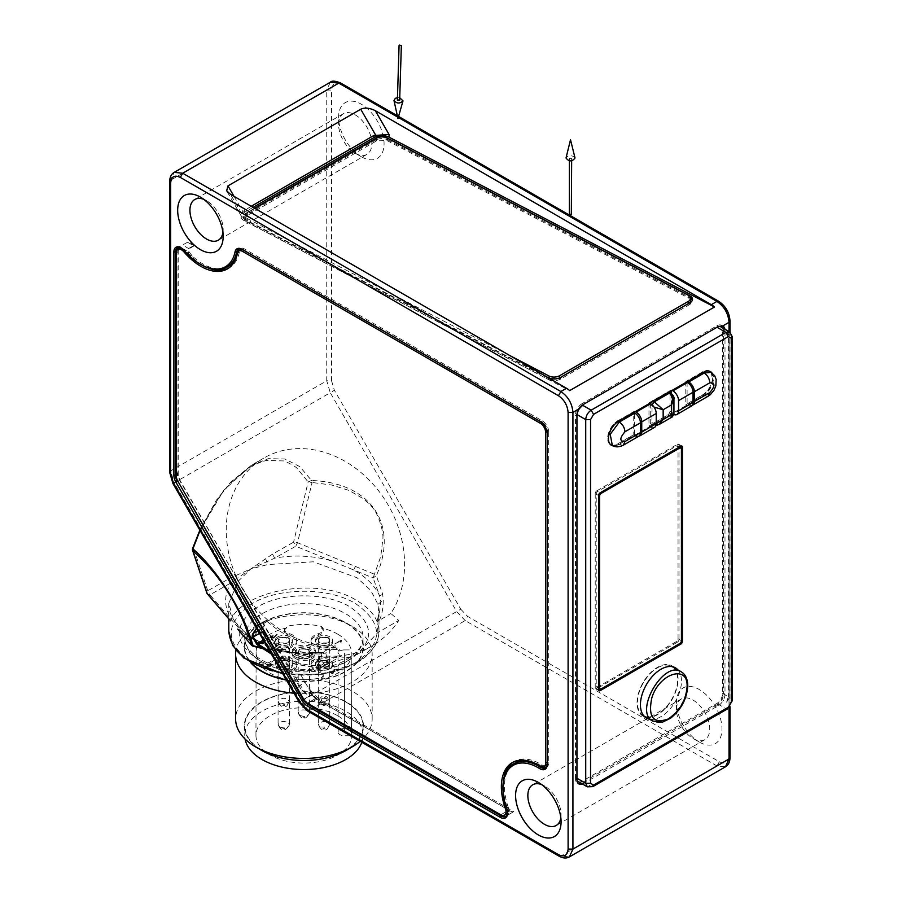 <?xml version="1.0" encoding="UTF-8"?>
<svg xmlns="http://www.w3.org/2000/svg" width="902" height="902" viewBox="0 0 902 902"><rect width="100%" height="100%" fill="white"/><g stroke="black" fill="none" stroke-linecap="round" stroke-linejoin="round"><path stroke-width="0.68" stroke-dasharray="4.51 3.38" d="M571.654 214.09L569.376 214.09M571.327 158.82L569.376 158.357L571.327 158.82M575.025 157.985L573.74 156.497C570.12 155.178 567.538 155.674 566.016 157.985M184.391 250.576L184.831 250.733A51.2 29.563 -120 0 0 201.225 264.726M193.682 245.626A9.099 5.254 -120 0 0 187.582 242.266L193.964 245.953A51.2 29.563 -120 0 1 193.682 245.626L184.831 250.733A9.099 5.254 -120 0 0 181.911 248.242A9.099 5.254 -120 0 0 181.528 248.027M507.544 812.713A9.099 5.254 -120 0 0 507.555 812.274A9.099 5.254 -120 0 0 506.856 808.508L506.777 808.959M502.933 787.311A51.2 29.563 -120 0 0 506.856 808.508L508.367 807.628A51.2 29.563 60 0 1 515.053 762.991M547.187 433.806L547.187 764.58M545.992 767.275A9.099 5.254 -120 0 0 546.815 766.948A9.099 5.254 -120 0 0 548.698 762.776L548.698 432.013L547.187 432.881A9.099 5.254 -120 0 0 540.749 421.73L539.948 421.268M560.841 817.843A23.497 13.564 -120 0 0 561.078 814.731A23.497 13.564 -120 0 0 544.47 785.946A23.497 13.564 -120 0 0 541.64 784.593M222.918 232.558A23.497 13.564 -120 0 0 223.166 229.435A23.497 13.564 -120 0 0 206.547 200.661A23.497 13.564 -120 0 0 203.728 199.308M548.698 432.013A9.099 5.254 -120 0 0 542.26 420.862L244.453 248.918A9.099 5.254 -120 0 0 239.898 248.467A9.099 5.254 -120 0 0 239.199 249.008M193.964 245.953L189.048 248.794L188.89 251.579L192.318 256.067A51.2 29.563 60 0 0 228.341 266.394M238.004 251.861A51.2 29.563 60 0 1 236.809 255.852M187.582 242.266L177.367 247.791M179.329 247.374L179.724 246.438L177.581 248.309M177.029 250.237A9.099 5.254 -120 0 0 176.984 251.083L176.984 471.701L177.762 476.459L180.186 481.33C255.694 610.992 294.3 676.534 296.014 677.966L300.941 675.124L312.115 694.472A9.099 5.254 -120 0 0 316.67 699.275L509.968 810.875A9.099 5.254 -120 0 0 513.768 811.642L323.739 701.925A37.332 21.558 60 0 1 305.158 682.363L300.941 675.124M508.841 814.483L506.642 813.897L505.616 812.623L508.841 814.483L513.768 811.642M507.071 813.435L508.559 813.999L508.322 814.822L508.559 813.999A9.099 5.254 -120 0 0 508.367 807.628M528.414 760.927A51.2 29.563 60 0 1 542.023 766.35A9.099 5.254 -120 0 0 543.027 766.88M693.119 738.501A23.497 13.564 -120 0 0 704.868 739.663A23.497 13.564 -120 0 0 708.465 720.833A23.497 13.564 -120 0 0 693.119 700.132A23.497 13.564 -120 0 0 681.371 698.96A23.497 13.564 -120 0 0 676.5 709.716A23.497 13.564 -120 0 0 693.119 738.501L699.253 742.03A32.168 18.57 -120 0 0 721.995 728.906A32.168 18.57 -120 0 0 699.253 689.511A32.168 18.57 -120 0 0 676.5 702.635A32.168 18.57 -120 0 0 699.253 742.03M355.196 153.205A23.497 13.564 -120 0 0 366.945 154.366A23.497 13.564 -120 0 0 370.553 135.548A23.497 13.564 -120 0 0 355.196 114.836A23.497 13.564 -120 0 0 343.448 113.675A23.497 13.564 -120 0 0 338.588 124.431A23.497 13.564 -120 0 0 355.196 153.205L361.33 156.745A32.168 18.57 -120 0 0 384.072 143.621A32.168 18.57 -120 0 0 361.33 104.215A32.168 18.57 -120 0 0 338.588 117.35A32.168 18.57 -120 0 0 361.33 156.745M582.455 784.018A9.392 5.423 120 0 0 583.594 783.477L718.353 705.668A9.392 5.423 120 0 0 724.994 694.168L724.994 330.459A9.392 5.423 120 0 0 724.892 329.196M267.06 621.365A104.677 85.476 60 0 0 335.443 647.298L335.116 645.663A102.975 84.078 -120 0 1 233.956 571.022A102.975 84.078 -120 0 1 263.925 458.013A102.975 84.078 -120 0 1 376.788 488.557A102.975 84.078 -120 0 1 390.848 613.484L398.763 620.452A113.787 92.906 -120 0 1 372.312 645.731A113.787 92.906 -120 0 1 337.19 656.002A3.416 2.785 -120 0 1 336.006 659.114L330.572 662.248A3.416 2.785 -120 0 1 329.253 662.564A120.609 98.476 -120 0 1 267.86 639.281A3.416 2.785 -120 0 1 266.789 638.064L262.944 631.4A3.416 2.785 -120 0 1 262.854 627.803L267.06 621.365L256.45 628.175M256.518 628.288L257.386 626.946L258.209 630.092L253.981 636.575L257.825 643.239C276.677 657.175 296.555 664.718 317.481 665.868L319.579 668.145L320.898 667.83L336.006 659.114L326.332 664.695L327.516 661.583L325.769 652.879L335.443 647.298M181.088 247.825L186.308 250.485L189.082 254.387A52.914 30.544 -120 0 0 208.757 268.165M323.739 701.925L322.566 702.602A37.332 21.558 60 0 1 310.254 691.969L306.5 694.145L301.065 689.286L298.979 685.926L180.4 481.206L178.258 475.918A7.396 4.273 60 0 1 178.201 474.993L178.201 251.782A7.396 4.273 60 0 1 179.272 248.738L179.645 248.445M228.24 268.379A52.914 30.544 -120 0 0 229.187 267.871A52.914 30.544 -120 0 0 239.334 252.143A7.396 4.273 60 0 1 240.755 249.944M242.672 249.651A7.396 4.273 60 0 1 244.453 250.316L542.26 422.249A7.396 4.273 60 0 1 547.491 431.314L547.491 762.077A7.396 4.273 60 0 1 547.176 763.949M545.958 765.471A7.396 4.273 60 0 1 542.068 764.986A52.914 30.544 -120 0 0 514.196 761.513A52.914 30.544 -120 0 0 513.272 762.089M503.722 779.069A52.914 30.544 -120 0 0 507.296 807.64A7.396 4.273 60 0 1 507.544 812.601M251.241 206.276L242.807 211.564L241.093 215.285L241.386 216.322L244.205 218.059L230.472 194.291M253.101 207.347L244.318 212.421A10.813 5.931 -2.3 0 0 241.15 216.841A10.813 5.931 -2.3 0 0 244.307 220.81L569.681 390.611M583.481 404.367L582.14 403.589L716.91 325.791A9.392 5.423 -60 0 1 721.6 325.318A9.392 5.423 -60 0 1 722.265 325.836M723.449 328.362A9.392 5.423 -60 0 1 723.539 329.613L723.539 693.334L724.994 694.168M718.353 705.668L716.91 704.834A9.392 5.423 120 0 0 723.539 693.334M716.91 704.834L582.14 782.632L583.594 783.477M576.953 779.644L575.51 778.809A9.392 5.423 120 0 0 577.449 783.105A9.392 5.423 120 0 0 578.227 783.421M581.001 783.184A9.392 5.423 120 0 0 582.14 782.632M575.51 778.809L575.51 415.089L576.953 415.923M582.14 403.589A9.392 5.423 120 0 0 575.51 415.089M335.116 645.663L322.6 652.225C315.148 653.319 306.815 653.454 297.581 652.653L297.581 652.653C259.122 649.09 227.597 625.063 228.804 603.348L228.804 603.348M261.625 647.963L287.772 652.428L297.739 653.206L323.942 652.112L321.18 653.826L297.502 654.085L297.502 653.025L323.085 652.247M337.19 656.002L316.365 668.021L321.18 653.826M258.209 630.092A104.677 85.476 60 0 0 321.168 653.973L325.769 652.879M327.516 661.583L322.927 662.722L317.481 665.868L320.898 667.83L330.572 662.248M316.365 668.021L357 654.57L377.949 632.471L398.763 620.452M377.949 632.471L376.968 621.76L390.848 613.484M376.968 621.76L378.919 613.845L376.968 621.76M379.483 620.046C381.986 614.713 383.226 608.117 383.215 600.27L382.719 594.317L376.303 575.668C399.236 524.49 370.902 482.728 311.528 480.473L299.791 466.616L285.055 459.028L268.469 458.644L251.5 465.184L223.583 490.474L200.052 530.489M310.254 691.969L311.799 694.653A7.396 4.273 -120 0 0 315.497 698.554L508.807 810.154A7.396 4.273 -120 0 0 509.371 810.447L505.616 812.623M322.566 702.602L509.371 810.447M254.635 208.238L245.93 213.255A8.535 4.69 -2.3 0 0 243.427 216.751A8.535 4.69 -2.3 0 0 245.919 219.885L546.668 376.844M384.32 137.115A8.535 4.69 -2.3 0 0 381.23 136.935M578.306 781.628A7.678 4.431 120 0 0 582.14 781.245L716.91 703.436A7.678 4.431 120 0 0 721.002 698.915A7.678 4.431 120 0 0 722.637 693.48L722.637 330.696A7.678 4.431 120 0 0 721.645 327.651A7.678 4.431 120 0 0 720.743 326.795M718.105 326.637A7.678 4.431 120 0 0 716.91 327.178L582.14 404.987A7.678 4.431 120 0 0 576.716 414.39L576.716 778.11A7.678 4.431 120 0 0 576.953 779.824M382.719 594.317L379.584 595.816L373.112 577.934L380.723 556.669L382.798 539.61C384.06 531.301 377.679 513.7 374.24 510.171C373.879 508.751 370.339 505.007 363.619 498.93L349.266 490.508L331.812 485.039L312.092 482.48L311.528 480.473L308.146 481.927L293.578 542.17L295.755 546.229L297.525 542.733L293.578 542.17L272.517 554.087L250.79 568.948L238.083 581.316L228.792 603.337L233.663 620.238L248.388 636.079L272.28 648.425L297.502 654.085L297.502 653.025L287.851 651.954C268.187 648.098 252.368 640.781 240.383 630.036L237.745 629.077M257.115 643.645L257.825 643.239L258.186 644.862M271.401 654.074L294.92 664.12L319.026 668.292L329.253 662.564M320.841 667.863L336.006 659.114M321.168 653.973L322.927 662.722L324.63 664.526L326.208 664.751M378.536 620.294L380.847 601.431L379.584 595.816C374.939 585.77 366.291 577.145 353.618 569.94L331.181 560.751C312.25 555.531 293.421 554.674 274.693 558.158L250.79 568.948L267.714 564.562L313.287 561.799L357.045 577.754L370.801 590.382L377.949 604.329L378.919 613.845M252.932 645.685L287.851 651.954M355.388 566.445L374.882 574.427L376.303 575.668L373.112 577.934L353.618 569.94L355.388 566.445L297.525 542.733L312.092 482.48L308.146 481.927L297.085 468.375C296.262 466.74 284.547 460.516 283.07 460.911L267.172 460.448C265.876 460.065 252.447 465.116 250.812 466.74L234.452 479.323C233.144 479.943 220.111 495.097 218.566 498.118L204.54 521.762C203.48 523.126 194.189 544.729 193.468 548.078L192.927 548.89M548.427 377.758L548.495 379.46L245.987 221.52L243.495 218.374L245.998 214.89L375.525 140.103L375.457 138.468M387.522 138.13L387.589 139.765C383.575 138.085 379.55 138.198 375.525 140.103M387.589 139.765L690.098 297.705L690.03 296.003M690.019 302.632L690.086 304.335L692.409 299.994M690.819 298.134L690.098 297.705M690.086 304.335L560.548 379.122L560.48 377.419M548.495 379.46C552.509 381.14 556.534 381.027 560.548 379.122M722.637 693.48L728.275 696.739L726.64 702.173L721.002 698.915M726.64 702.173L729.12 697.945L731.353 699.23C731.026 703.233 729.211 706.367 725.918 708.645L716.91 703.436M729.763 332.004L731.353 335.521L729.098 334.225L727.271 330.899L721.645 327.651M238.083 581.316L236.764 578.622L231.34 582.703C223.538 594.846 223.752 607.384 231.994 620.328L253.857 645.606L251.218 644.648M265.662 558.688L267.714 564.562M377.949 604.329L383.215 600.27M236.008 575.476L250.79 568.948L236.764 578.622L236.008 575.476L229.164 578.633L207.753 590.754L207.291 593.854L209.94 594.813L207.753 590.754L193.468 548.078L193.005 551.178M355.388 662.925C383.609 643.103 383.609 623.282 355.388 603.472C328.576 587.179 279.214 587.179 252.402 603.472C224.181 623.282 224.181 643.103 252.402 662.925C279.214 679.217 328.576 679.217 355.388 662.925M690.932 300.84L688.767 298.122L387.003 140.565L376.551 140.859L247.419 215.409L245.254 218.431L247.407 221.159L549.183 378.716L559.635 378.423L690.47 302.35M729.098 334.225L729.12 697.945M229.345 619.37L231.994 620.328L209.94 594.813L231.34 582.703L229.164 578.633M272.517 554.087L274.693 558.158L295.755 546.229L331.181 560.751L332.951 557.244M349.75 659.678C325.881 674.189 281.909 674.189 258.04 659.678C232.896 642.021 232.896 624.376 258.04 606.719C281.909 592.208 325.881 592.208 349.75 606.719C374.894 624.376 374.894 642.021 349.75 659.678M509.641 355.456L247.306 218.555A7.396 4.059 177.7 0 1 245.141 215.837A7.396 4.059 177.7 0 1 247.306 212.804L254.928 208.407M613.044 445.859A14.218 8.208 120 0 0 618.513 444.562L703.391 395.561A14.218 8.208 120 0 0 712.23 384.399A14.218 8.208 120 0 0 711.836 372.763M649.587 719.244A29.011 16.755 120 0 0 670.637 708.25A29.011 16.755 120 0 0 681.472 681.123A29.011 16.755 120 0 0 678.033 669.983M639.056 436.072A7.96 4.6 60 0 1 636.113 435.339L634.501 434.403L617.701 444.1L618.513 444.562M618.513 421.347L617.701 420.873A14.218 8.208 120 0 0 608.41 433.411A14.218 8.208 120 0 0 610.598 444.81A14.218 8.208 120 0 0 611.004 445.024M612.154 445.374A14.218 8.208 120 0 0 617.701 444.1M617.701 420.873L634.501 411.177L635.301 411.639M649.79 403.284L648.978 402.822L671.313 389.923L672.114 390.397M686.591 382.031L685.791 381.569L702.59 371.872L703.391 372.334M703.391 395.561L702.59 395.099A14.218 8.208 120 0 0 711.441 383.869A14.218 8.208 120 0 0 710.968 372.233M710.088 371.421A14.218 8.208 120 0 0 709.694 371.162A14.218 8.208 120 0 0 702.59 371.872M702.59 395.099L685.791 404.795L687.403 405.72A7.96 4.6 -120 0 0 691.383 406.114M648.978 402.822L648.978 426.048L671.313 413.15L672.915 414.086L687.403 405.72M648.978 426.048L650.59 426.973A7.96 4.6 -120 0 0 654.57 427.368M679.048 445.193A2.278 1.319 120 0 0 678.586 444.145A2.278 1.319 120 0 0 677.447 444.258L680.818 446.208L679.048 445.193L679.048 639.36L681.427 640.724L678.045 638.774A2.278 1.319 -60 0 1 676.432 641.559L597.834 686.952A2.278 1.319 -60 0 1 596.696 687.065A2.278 1.319 -60 0 1 596.222 686.016L596.222 494.172A2.278 1.319 -60 0 1 597.834 491.387L676.432 446.005A2.278 1.319 -60 0 1 677.571 445.892A2.278 1.319 -60 0 1 678.045 446.93L678.045 638.774M676.432 641.559L677.447 642.145A2.278 1.319 120 0 0 679.048 639.36M677.447 642.145L596.831 688.688L598.601 689.714L595.219 687.764A2.278 1.319 120 0 0 595.692 688.801A2.278 1.319 120 0 0 596.831 688.688M595.219 687.764L595.219 493.597L598.601 495.548L596.222 494.172M597.834 491.387L596.831 490.801A2.278 1.319 120 0 0 595.219 493.597M596.831 490.801L677.447 444.258M646.204 717.293A29.011 16.755 120 0 0 667.254 706.3A29.011 16.755 120 0 0 678.09 679.172A29.011 16.755 120 0 0 674.651 668.032M673.67 667.029A29.011 16.755 120 0 0 672.08 665.879A29.011 16.755 120 0 0 643.058 682.634A29.011 16.755 120 0 0 643.058 716.143A29.011 16.755 120 0 0 644.851 716.943M286.216 679.736A59.171 34.163 -0 0 0 363.066 647.129A59.171 34.163 -0 0 0 303.895 612.977A59.171 34.163 -0 0 0 244.724 647.129A59.171 34.163 -0 0 0 251.827 663.365M634.501 434.403L634.501 412.924M634.501 412.113L634.501 411.177M610.733 444.562A13.936 8.05 120 0 0 617.701 443.874L633.193 434.933L633.193 412.169L617.701 421.11A13.936 8.05 120 0 0 608.85 432.622A13.936 8.05 120 0 0 609.944 443.987M671.313 413.15L671.313 393.328M671.313 390.859L671.313 389.923M673.895 414.548A7.96 4.6 60 0 1 672.915 414.086M650.534 403.713A3.416 1.973 120 0 0 650.286 405.088L650.286 422.271A3.416 1.973 120 0 0 650.996 423.839A3.416 1.973 120 0 0 652.698 423.669L667.593 415.067A3.416 1.973 120 0 0 670.006 410.895L670.006 393.7A3.416 1.973 120 0 0 669.295 392.144M669.183 392.088A3.416 1.973 120 0 0 667.593 392.314L652.698 400.905A3.416 1.973 120 0 0 651.109 402.517M685.791 381.569L685.791 404.795M687.098 382.324L687.098 403.803L702.59 394.862A13.936 8.05 120 0 0 711.689 382.583A13.936 8.05 120 0 0 709.558 371.41M708.668 371.015A13.936 8.05 120 0 0 702.59 372.098L687.098 381.05L687.098 381.738M657.569 667.784A28.447 16.428 -60 0 1 671.798 666.375A28.447 16.428 -60 0 1 677.684 679.398A28.447 16.428 -60 0 1 665.27 708.025A28.447 16.428 -60 0 1 643.351 715.647A28.447 16.428 -60 0 1 638.988 692.849A28.447 16.428 -60 0 1 657.569 667.784M286.385 680.018A59.6 34.411 0 0 0 354.96 664.875A59.6 34.411 0 0 0 346.041 622.797A59.6 34.411 0 0 0 261.749 622.797A59.6 34.411 0 0 0 250.801 662.767M293.996 693.21A68.27 39.417 0 0 0 372.165 654.209A68.27 39.417 0 0 0 352.163 626.338L346.041 622.797L352.163 626.338A68.27 39.417 0 0 0 255.616 626.338A68.27 39.417 0 0 0 235.952 650.331M633.802 412.518L633.193 412.169M633.193 434.933L634.805 435.858A7.96 4.6 -120 0 0 638.785 436.252M692.24 405.336A7.96 4.6 60 0 1 688.711 404.739L687.098 403.803M687.098 381.05L687.707 381.388M673.941 398.966L671.607 394.636L670.006 393.7M673.941 413.973L670.006 410.895M672.227 416.938L667.593 415.067M659.227 424.447L654.311 424.594L652.698 423.669M656.228 423.793L650.286 422.271M654.04 407.095L650.286 405.088M360.169 741.343A68.27 39.417 0 0 0 372.165 719.018A68.27 39.417 0 0 0 303.895 679.601A68.27 39.417 0 0 0 235.625 719.018M346.041 750.43A59.6 34.411 0 0 0 346.041 701.767A59.6 34.411 0 0 0 261.749 701.767A59.6 34.411 0 0 0 261.749 750.43M345.737 701.948A59.171 34.163 180 0 1 363.066 726.099A59.171 34.163 180 0 1 303.895 760.262A59.171 34.163 180 0 1 244.724 726.099A59.171 34.163 180 0 1 281.255 694.54A59.171 34.163 180 0 1 345.737 701.948M361.837 742.301A59.171 34.163 -0 0 0 363.066 735.389A59.171 34.163 -0 0 0 345.737 711.238A59.171 34.163 -0 0 0 281.255 703.831A59.171 34.163 -0 0 0 244.724 735.389A59.171 34.163 -0 0 0 245.062 739.02M337.799 715.816A47.941 27.68 180 0 1 351.836 735.356A47.941 27.68 180 0 1 303.895 763.069A47.941 27.68 180 0 1 255.954 735.356A47.941 27.68 180 0 1 285.573 709.806A47.941 27.68 180 0 1 337.799 715.816M337.675 634.129A47.772 27.579 180 0 1 351.228 649.925L351.419 728.534A47.941 27.68 180 0 1 351.836 732.108A47.941 27.68 180 0 1 351.419 735.75L351.228 657.344A47.772 27.579 180 0 1 321.292 679.319L321.225 677.774A47.761 27.579 180 0 1 286.565 677.774L286.498 679.319A47.772 27.579 180 0 1 259.404 663.68L259.381 662.079A47.761 27.579 180 0 1 256.123 652.033A47.761 27.579 180 0 1 259.381 642.066L259.404 643.588A47.772 27.579 180 0 1 286.498 627.95L286.565 626.371A47.761 27.579 180 0 1 321.225 626.371L321.292 627.95A47.772 27.579 180 0 1 337.675 634.129M286.498 627.95A8.062 4.657 -0 0 0 284.547 630.926A8.062 4.657 -0 0 0 289.226 635.211L289.238 633.632A8.028 4.634 180 0 1 284.581 629.37A8.028 4.634 180 0 1 286.565 626.371M259.404 643.588A8.062 4.657 180 0 1 271.987 645.167A12.989 7.498 -0 0 0 288.403 649.034L295.924 644.693A12.989 7.498 -0 0 0 296.769 642.111A12.989 7.498 -0 0 0 289.226 635.211M271.209 636.778L270.217 636.203L273.08 635.696L272.167 636.767L273.599 637.59L277.196 634.501L273.588 638.154L271.671 637.049L269.732 637.624L271.209 636.778L270.713 635.921M277.669 638.492A8.648 4.995 180 0 1 287.084 637.41A8.648 4.995 180 0 1 292.428 642.021A8.648 4.995 180 0 1 283.78 647.016A8.648 4.995 180 0 1 275.133 642.021A8.648 4.995 180 0 1 277.669 638.492M259.381 642.066A8.028 4.634 180 0 1 271.953 643.611L271.987 645.167M321.225 677.774A8.028 4.634 0 0 0 323.209 674.662A8.028 4.634 0 0 0 318.553 670.513A13.023 7.52 180 0 1 310.987 663.782A13.023 7.52 180 0 1 311.833 661.008L319.364 656.656A13.023 7.52 180 0 1 324.01 656.16L336.39 656.16A3.473 2.007 0 0 0 339.761 654.626A6.427 3.709 180 0 1 338.002 652.078A6.427 3.709 180 0 1 339.761 649.519A3.473 2.007 0 0 0 336.39 647.974L324.01 647.974A13.023 7.52 180 0 1 319.364 647.489L311.833 643.137A13.023 7.52 180 0 1 310.987 640.555A13.023 7.52 180 0 1 318.553 633.632A8.028 4.634 0 0 0 323.209 629.37A8.028 4.634 0 0 0 321.225 626.371M259.381 662.079A8.028 4.634 0 0 0 271.953 660.535A13.023 7.52 180 0 1 288.426 656.656L295.946 661.008A13.023 7.52 180 0 1 296.803 663.782A13.023 7.52 180 0 1 289.238 670.513A8.028 4.634 0 0 0 284.581 674.662A8.028 4.634 0 0 0 286.565 677.774M289.238 633.632A13.023 7.52 180 0 1 296.803 640.555A13.023 7.52 180 0 1 295.946 643.137L288.426 647.489A13.023 7.52 180 0 1 271.953 643.611M295.45 656.949A11.951 6.9 180 0 1 291.944 652.067A11.951 6.9 180 0 1 303.895 645.178A11.951 6.9 180 0 1 315.847 652.067A11.951 6.9 180 0 1 308.461 658.449A11.951 6.9 180 0 1 295.45 656.949M259.404 663.68A8.062 4.657 0 0 0 271.987 662.102L271.953 660.535M286.498 679.319A8.062 4.657 180 0 1 284.547 676.229A8.062 4.657 180 0 1 289.226 672.058A12.989 7.498 -0 0 0 296.769 665.338A12.989 7.498 -0 0 0 295.924 662.575L288.403 658.234A12.989 7.498 -0 0 0 271.987 662.102M277.669 661.718A8.648 4.995 180 0 1 287.084 660.636A8.648 4.995 180 0 1 292.428 665.248A8.648 4.995 180 0 1 283.78 670.242A8.648 4.995 180 0 1 275.133 665.248A8.648 4.995 180 0 1 277.669 661.718M267.42 668.81L265.639 667.243L269.022 665.18L266.541 665.958L265.639 667.063L267.42 668.81L266.372 667.085L270.318 666.454L266.372 667.277M270.318 666.454L269.912 664.763L273.87 664.909C271.446 663.545 269.845 663.725 269.067 665.451L269.067 665.631C269.845 663.917 271.446 663.737 273.87 665.101L269.912 664.943L270.318 666.634M321.292 679.319A8.062 4.657 0 0 0 323.243 676.229A8.062 4.657 0 0 0 318.564 672.058L318.553 670.513M351.228 657.344L344.429 657.344A6.415 3.709 180 0 1 339.795 656.194A3.507 2.03 180 0 1 336.39 657.75L324.01 657.75A12.989 7.498 -0 0 0 319.387 658.234L311.867 662.575A12.989 7.498 -0 0 0 311.021 665.338A12.989 7.498 -0 0 0 318.564 672.058M317.899 661.718A8.648 4.995 180 0 1 327.313 660.636A8.648 4.995 180 0 1 332.658 665.248A8.648 4.995 180 0 1 324.01 670.242A8.648 4.995 180 0 1 315.362 665.248A8.648 4.995 180 0 1 317.899 661.718M332.567 673.907L329.241 671.979L332.455 673.32C330.978 670.536 338.205 666.375 337.562 671.054L337.371 670.028L337.089 670.784L335.33 669.171L332.996 673.636M338.092 670.163L337.562 671.054L338.092 670.163M351.419 728.534L344.429 728.534A6.246 3.608 -0 0 0 338.182 732.142A6.246 3.608 -0 0 0 344.429 735.75L351.419 735.75M344.429 728.534L344.429 649.925L351.228 649.925M317.899 638.492A8.648 4.995 -0 0 0 315.362 642.021A8.648 4.995 -0 0 0 324.01 647.016A8.648 4.995 -0 0 0 332.658 642.021A8.648 4.995 -0 0 0 327.313 637.41A8.648 4.995 -0 0 0 317.899 638.492M334.642 643.983L340.697 641.006L341.046 642.404L341.08 640.262L334.642 643.983L340.697 641.006M344.429 649.925A6.415 3.709 -0 0 0 339.795 651.075A3.507 2.03 0 0 0 336.39 649.519L324.01 649.519A12.989 7.498 180 0 1 319.387 649.034L311.867 644.693A12.989 7.498 180 0 1 311.021 642.111A12.989 7.498 180 0 1 318.564 635.211A8.062 4.657 0 0 0 323.243 630.926A8.062 4.657 0 0 0 321.292 627.95M295.946 643.137L295.924 644.693M288.403 649.034L288.426 647.489M269.732 637.624L271.209 636.587M271.671 637.049L270.205 637.714M273.588 638.154L271.671 636.857M277.196 634.501L274.016 637.725M273.599 637.59L276.711 634.05M272.167 636.767L273.599 637.41M273.554 635.966L272.167 636.575M271.694 636.496L273.08 635.504M270.713 635.741L271.694 636.305M277.669 636.925A8.648 4.995 180 0 1 287.084 635.842A8.648 4.995 180 0 1 292.428 640.454A8.648 4.995 180 0 1 283.78 645.449A8.648 4.995 180 0 1 275.133 640.454A8.648 4.995 180 0 1 277.669 636.925M311.867 644.693L311.833 643.137M319.387 649.034L319.364 647.489M339.761 649.519L339.795 651.075M339.795 656.194L339.761 654.626M319.387 658.234L319.364 656.656M311.867 662.575L311.833 661.008M295.924 662.575L295.946 661.008M288.403 658.234L288.426 656.656M295.45 658.516A11.951 6.9 -0 0 0 308.461 660.005A11.951 6.9 -0 0 0 315.847 653.634A11.951 6.9 -0 0 0 303.895 646.734A11.951 6.9 -0 0 0 291.944 653.634A11.951 6.9 -0 0 0 295.45 658.516M277.669 660.151A8.648 4.995 180 0 1 287.084 659.069A8.648 4.995 180 0 1 292.428 663.68A8.648 4.995 180 0 1 283.78 668.675A8.648 4.995 180 0 1 275.133 663.68A8.648 4.995 180 0 1 277.669 660.151M267.883 668.359L266.372 667.085M317.899 660.151A8.648 4.995 180 0 1 327.313 659.069A8.648 4.995 180 0 1 332.658 663.68A8.648 4.995 180 0 1 324.01 668.675A8.648 4.995 180 0 1 315.362 663.68A8.648 4.995 180 0 1 317.899 660.151M329.241 671.798L332.567 673.715M332.996 673.444L335.33 669.171M336.029 668.991L337.562 670.862C338.205 666.195 330.978 670.355 332.455 673.129L332.455 673.32M332.455 673.129L329.692 671.539M317.899 636.925A8.648 4.995 180 0 1 327.313 635.842A8.648 4.995 180 0 1 332.658 640.454A8.648 4.995 180 0 1 324.01 645.449A8.648 4.995 180 0 1 315.362 640.454A8.648 4.995 180 0 1 317.899 636.925M341.08 640.262L334.642 643.791M341.046 642.404L341.497 640.319M340.471 642.077L341.046 642.224M340.697 640.826L340.471 641.897M287.817 642.788A5.705 3.292 180 0 1 281.954 643.577A5.705 3.292 180 0 1 278.12 640.894A5.705 3.292 180 0 1 283.78 637.162A5.705 3.292 180 0 1 289.441 640.894A5.705 3.292 180 0 1 287.817 642.788M310.006 657.163A8.648 4.995 -0 0 0 312.543 653.634A8.648 4.995 -0 0 0 303.895 648.639A8.648 4.995 -0 0 0 295.247 653.634A8.648 4.995 -0 0 0 300.58 658.246A8.648 4.995 -0 0 0 310.006 657.163M287.817 661.358A5.705 3.292 180 0 1 289.441 664.12A5.705 3.292 180 0 1 283.78 666.984A5.705 3.292 180 0 1 278.12 664.12A5.705 3.292 180 0 1 281.255 660.726A5.705 3.292 180 0 1 287.817 661.358M328.046 666.014A5.705 3.292 180 0 1 322.172 666.803A5.705 3.292 180 0 1 318.35 664.12A5.705 3.292 180 0 1 324.01 660.388A5.705 3.292 180 0 1 329.67 664.12A5.705 3.292 180 0 1 328.046 666.014M328.046 638.131A5.705 3.292 180 0 1 329.67 640.894A5.705 3.292 180 0 1 324.01 643.757A5.705 3.292 180 0 1 318.35 640.894A5.705 3.292 180 0 1 321.484 637.5A5.705 3.292 180 0 1 328.046 638.131M310.006 655.596A8.648 4.995 180 0 1 300.58 656.679A8.648 4.995 180 0 1 295.247 652.067A8.648 4.995 180 0 1 303.895 647.084A8.648 4.995 180 0 1 312.543 652.067A8.648 4.995 180 0 1 310.006 655.596M307.932 649.744A5.705 3.292 180 0 1 309.555 652.507A5.705 3.292 180 0 1 303.895 655.371A5.705 3.292 180 0 1 298.235 652.507A5.705 3.292 180 0 1 301.369 649.113A5.705 3.292 180 0 1 307.932 649.744M319.985 703.808C324.979 705.477 328.215 704.71 329.692 701.485L328.035 699.163C323.04 697.483 319.793 698.249 318.316 701.485L319.985 703.808M324.81 704.733C320.345 704.169 325.791 707.315 324.81 704.733M399.654 100.37L397.714 99.84M397.466 97.664L399.733 97.743M169.655 472.298L170.647 470.912L326.738 380.791L326.738 90.076L170.647 180.186L170.647 470.912L174.187 482.807L173.477 483.213M169.655 181.584L174.187 172.372M559.161 856.223L560.864 856.054L716.943 765.945L465.173 620.576L309.093 710.697L560.864 856.054L569.399 856.9M307.39 710.866L309.093 710.697L300.558 701.688L456.649 611.567L330.267 392.686L174.187 482.807L300.558 701.688L299.847 702.094M242.942 249.786L244.453 248.918M177.119 474.215L175.473 475.162M179.577 480.225L177.367 481.51M312.115 694.472L303.264 699.58M316.67 699.275L307.819 704.383M509.968 810.875L502.155 815.385M540.501 767.219L542.023 766.35M548.698 762.776L547.187 763.656M542.26 420.862L540.749 421.73M397.624 117.068L398.278 117.44M729.019 331.575L729.019 707.788M188.89 251.579L188.247 253.462M189.082 254.387L192.318 256.067M189.048 248.794L182.655 245.107M296.014 677.966L300.231 685.216L298.979 685.926L177.762 476.459M178.258 475.918L176.984 471.701M306.5 694.145L300.231 685.216L305.158 682.363M508.322 814.822L506.642 813.897M330.267 82.262L326.738 90.076L331.564 90.076L331.564 380.791L326.738 380.791L330.267 392.686L334.394 390.307L460.764 609.188L456.649 611.567L465.173 620.576L467.586 616.404L719.356 761.762L716.943 765.945L725.479 766.79M234.013 196.332L242.807 211.564M718.657 301.257L719.356 302.813L341.215 84.495L340.505 82.939M244.205 218.059L244.307 220.81M716.91 325.791L718.251 326.558M724.994 330.459L723.539 329.613M730.011 757.579L729.019 756.18L729.019 319.533L730.011 320.932M257.893 630.678L262.854 627.803M259.472 633.407L262.944 631.4M263.316 640.07L266.789 638.064M264.106 641.446L267.86 639.281M270.95 653.285L294.965 663.804L319.579 668.145M239.334 252.143L237.463 253.225M184.978 251.252L186.308 250.485M179.78 480.112L177.852 481.228M176.318 476.076L178.201 474.993M178.201 251.782L176.318 252.864M303.76 699.298L311.799 694.653M507.296 807.64L506.484 808.113M500.757 814.799L508.807 810.154M540.185 766.069L542.068 764.986M719.356 761.762C725.231 764.479 728.444 762.63 729.019 756.18M460.764 609.188L467.586 616.404M331.564 380.791L334.394 390.307M341.215 84.495C335.352 81.778 332.139 83.627 331.564 90.076M729.019 319.533C728.444 312.442 725.231 306.86 719.356 302.813M244.239 210.324L244.318 212.421M253.27 636.981L253.981 636.575L253.18 633.396M282.247 672.847C310.615 677.154 335.533 673.535 357 662C371.353 653.454 378.682 643.239 378.987 631.332C378.682 619.437 371.353 609.222 357 600.676C313.975 573.018 225.331 594.215 228.792 631.332M315.497 698.554L307.458 703.199M245.987 221.52L245.919 219.885M245.93 213.255L245.998 214.89M582.14 781.245L591.16 786.443L725.918 708.645L727.621 708.814M592.862 786.612L587.315 786.826M727.271 330.899L728.275 333.943L722.637 330.696M729.143 697.584L728.275 696.739L728.275 333.943L729.143 334.8M732.345 700.628L731.353 699.23L731.353 335.521L732.345 336.908M247.407 221.159L247.306 218.555M247.306 212.804L247.419 215.409M376.438 138.254L376.551 140.859M386.902 137.961L387.003 140.565M688.666 295.45L688.767 298.122M559.612 377.859L559.635 378.423M549.149 378.096L549.183 378.716M345.737 662C323.953 675.237 283.837 675.237 262.054 662C250.745 655.269 244.972 647.219 244.724 637.838C243.912 619.584 272.28 603.212 303.895 603.686C335.51 603.212 363.867 619.584 363.066 637.838C362.818 647.219 357.045 655.269 345.737 662M636.113 435.339L650.59 426.973M617.701 443.874L619.313 444.799L612.345 445.487M618.31 421.459L617.701 421.11M634.805 435.858L619.313 444.799L623.293 445.193M667.593 392.314L668.19 392.663M670.908 393.069L671.607 394.636L671.607 411.819L669.194 416.002L654.311 424.594L652.608 424.763L651.898 423.196L652.09 404.84M653.307 401.255L652.698 400.905M702.59 372.098L703.188 372.447M711.171 372.346L713.302 383.508L704.191 395.798L702.59 394.862M708.183 396.192L704.191 395.798L688.711 404.739M597.834 686.952L601.217 688.902M598.601 687.392L596.222 686.016M681.427 448.88L678.045 446.93M676.432 446.005L678.811 447.369M681.213 671.81C685.058 674.166 687.02 678.507 687.098 684.832C688.023 704.18 664.289 729.244 652.766 721.081M289.238 670.513L289.226 672.058M344.429 657.344L344.429 735.75M318.553 633.632L318.564 635.211M324.01 649.519L324.01 647.974M336.39 649.519L336.39 647.974M336.39 656.16L336.39 657.75M324.01 657.75L324.01 656.16M279.755 642.946L278.087 640.623C281.886 636.395 285.675 636.395 289.474 640.623L287.806 642.946L279.755 642.946M287.806 666.172L279.755 666.172L278.087 663.849C279.575 660.625 282.811 659.858 287.806 661.527L289.474 663.849L287.806 666.172M319.985 666.172L318.316 663.849C322.115 659.621 325.904 659.621 329.692 663.849L328.035 666.172L319.985 666.172M328.035 642.946L319.985 642.946L318.316 640.623C319.793 637.398 323.04 636.632 328.035 638.3L329.692 640.623L328.035 642.946M279.755 703.808L287.806 703.808L289.474 701.485C285.675 697.246 281.886 697.246 278.087 701.485L279.755 703.808M279.755 727.023C284.75 728.703 287.986 727.937 289.474 724.701L287.806 722.378C282.811 720.709 279.575 721.476 278.087 724.701L279.755 727.023M319.985 727.023L328.035 727.023L329.692 724.701C325.904 720.472 322.115 720.472 318.316 724.701L319.985 727.023M284.581 705.657C285.562 703.075 280.116 706.221 284.581 705.657M307.92 654.559L299.87 654.559L298.201 652.236C299.678 649.012 302.925 648.245 307.92 649.914L309.589 652.236L307.92 654.559M284.581 727.959C280.116 727.395 285.562 730.541 284.581 727.959M324.81 728.884C325.791 726.302 320.345 729.447 324.81 728.884M299.87 715.41C304.865 717.09 308.101 716.323 309.589 713.087L307.92 710.765C302.925 709.096 299.678 709.863 298.201 713.087L299.87 715.41M304.696 716.346C300.231 715.782 305.677 718.928 304.696 716.346M569.376 158.357L569.376 160.894M571.654 158.357L571.654 160.894M181.911 248.242L181.11 247.779M507.555 812.274L507.555 813.198M544.47 785.946L538.336 782.406M561.078 814.731L561.078 821.801M206.547 200.661L200.424 197.121M223.166 229.435L223.166 236.516M239.898 248.467L238.387 249.335M507.973 815.115L505.672 816.434M546.815 766.948L545.304 767.816M681.371 698.96L532.721 784.785M704.868 739.663L556.218 825.488M343.448 113.675L194.798 199.5M366.945 154.366L218.295 240.191M507.961 815.104L507.138 814.653M676.5 709.716L676.5 702.635M338.588 124.431L338.588 117.35M241.386 216.322L226.65 190.807M398.56 116.448L397.331 115.738M721.6 325.318L723.054 326.163M577.449 783.105L578.904 783.939M730.011 706.74L730.011 332.161M357 654.57L372.312 645.731M199.872 530.173L216.345 500.204L230.765 482.063L251.5 465.184L263.925 458.013M227.315 268.954L229.187 267.871M301.076 689.286L298.979 685.926M512.325 762.596L514.196 761.513M241.093 215.285L241.15 216.841M323.514 652.27L297.615 653.409L287.761 652.687L262.55 648.594M319.026 668.292A3.416 3.416 0 0 0 320.796 667.886M326.242 664.751A3.416 3.416 0 0 0 326.332 664.695L320.898 667.83M228.792 603.359L228.792 618.907M378.987 611.883L378.987 631.332C378.637 643.803 371.15 654.367 356.527 663.038L322.217 674.324L282.845 673.895M243.495 218.374L243.427 216.751M692.589 300.84L692.522 299.137M245.141 215.837L245.254 218.431M244.724 647.129L244.724 637.838C244.532 644.096 248.433 650.319 256.427 656.509C276.395 672.385 323.547 674.053 346.909 659.396C363.686 648.549 363.055 640.307 363.066 637.838L363.066 647.129M610.598 444.81L611.398 445.272M709.694 371.162L710.505 371.635M678.586 444.145L681.957 446.095M599.063 690.752L595.692 688.801M643.058 716.143L646.441 718.093M672.08 665.879L675.463 667.841M655.968 425.507L650.996 423.839M596.696 687.065L598.601 688.158M677.571 445.892L679.477 446.986M261.749 622.797L255.616 626.338M372.165 719.018L372.165 654.209M244.724 726.099L244.724 735.389M363.066 726.099L363.066 735.389M256.123 652.033L255.954 735.356M351.836 732.108L351.836 735.356M284.581 629.37L284.547 630.926M284.581 674.662L284.547 676.229M323.209 674.662L323.243 676.229M323.209 629.37L323.243 630.926M296.769 642.111L296.803 640.555M292.428 642.021L292.428 640.454M275.133 642.021L275.133 640.454M311.021 642.111L310.987 640.555M338.182 732.142L338.002 652.078M311.021 665.338L310.987 663.782M296.769 665.338L296.803 663.782M315.847 653.634L315.847 652.067M291.944 653.634L291.944 652.067M292.428 665.248L292.428 663.68M275.133 665.248L275.133 663.68M332.658 665.248L332.658 663.68M315.362 665.248L315.362 663.68M332.658 642.021L332.658 640.454M315.362 642.021L315.362 640.454M289.441 640.894L289.474 701.485L286.859 705.883C283.544 708.318 280.612 706.852 278.087 701.485L278.12 640.894M295.247 652.067L295.247 653.634M312.543 652.067L312.543 653.634M289.441 664.12L289.474 724.701C285.382 731.849 281.593 731.849 278.087 724.701L278.12 664.12M329.67 664.12L329.692 724.701L327.088 729.109C323.762 731.545 320.841 730.079 318.316 724.701L318.35 664.12M329.67 640.894L329.692 701.485L327.088 697.077C323.446 694.844 320.526 696.321 318.316 701.485L318.35 640.894M309.555 652.507L309.589 713.087C305.496 720.236 301.708 720.236 298.201 713.087L298.235 652.507M322.533 704.958L325.622 704.868C327.888 700.854 327.606 698.464 324.799 697.708C324.021 696.4 322.623 697.652 320.593 701.452L322.533 704.958"/><path stroke-width="1.35" d="M569.376 160.894L569.376 214.09L571.327 214.563L571.654 160.894M566.016 157.985C569.015 161.819 572.015 161.819 575.025 157.985L570.515 139.776L566.016 157.985M184.391 250.576A50.061 28.909 -120 0 0 200.413 264.263A50.061 28.909 -120 0 0 235.05 251.861A10.238 5.908 60 0 1 242.131 249.324L539.948 421.268A10.238 5.908 60 0 1 547.187 433.806L547.187 764.58A10.238 5.908 60 0 1 539.667 768.594A50.061 28.909 -120 0 0 502.933 788.235A50.061 28.909 -120 0 0 506.777 808.959A10.238 5.908 60 0 1 507.555 813.198A10.238 5.908 60 0 1 500.317 817.381L307.007 705.781A10.238 5.908 60 0 1 301.888 700.369L175.991 482.299A10.238 5.908 60 0 1 173.872 475.162L173.872 251.962A10.238 5.908 60 0 1 181.11 247.779A10.238 5.908 60 0 1 184.391 250.576M538.336 834.936A32.168 18.57 60 0 1 515.594 795.541A32.168 18.57 60 0 1 538.336 782.406A32.168 18.57 60 0 1 561.078 821.801A32.168 18.57 60 0 1 538.336 834.936M200.424 249.651A32.168 18.57 60 0 1 177.671 210.256A32.168 18.57 60 0 1 200.424 197.121A32.168 18.57 60 0 1 223.166 236.516A32.168 18.57 60 0 1 200.424 249.651M170.647 473.697L173.477 483.213L299.847 702.094L306.68 709.299L558.451 854.656C564.28 857.328 567.505 855.479 568.102 849.086L568.102 412.44C567.505 405.359 564.28 399.789 558.451 395.719L180.31 177.401C174.469 174.729 171.256 176.589 170.647 182.971L170.647 473.697L169.655 472.298L172.936 483.528L299.306 702.41L307.39 710.866L306.68 709.299M242.131 249.324L242.942 249.786A9.099 5.254 -120 0 0 238.387 249.335A9.099 5.254 -120 0 0 236.64 252.041L235.05 251.861M200.413 264.263L201.225 264.726A51.2 29.563 -120 0 0 226.819 267.263A51.2 29.563 -120 0 0 236.64 252.041L238.151 251.173A51.2 29.563 60 0 1 238.004 251.861M181.528 248.027A9.099 5.254 -120 0 0 177.367 247.791A9.099 5.254 -120 0 0 175.473 251.962L173.872 251.962M173.872 475.162L175.473 475.162L175.473 251.962L176.984 251.083M177.119 474.215L175.473 475.162A9.099 5.254 -120 0 0 177.367 481.51L175.991 482.299M301.888 700.369L303.264 699.58L177.852 481.228L303.76 699.298A7.396 4.273 -120 0 0 307.458 703.199L500.757 814.799A7.396 4.273 60 0 0 504.455 815.171L507.443 813.615M303.76 699.298L303.264 699.58A9.099 5.254 -120 0 0 307.819 704.383L307.007 705.781M500.317 817.381L501.117 815.983L307.819 704.383L308.664 703.898M502.155 815.385L501.117 815.983A9.099 5.254 -120 0 0 505.672 816.434A9.099 5.254 -120 0 0 507.544 812.713M539.667 768.594L540.501 767.219A51.2 29.563 -120 0 0 513.542 763.87A51.2 29.563 -120 0 0 502.933 787.311L502.933 788.235M542.023 766.35L540.501 767.219A9.099 5.254 -120 0 0 545.304 767.816A9.099 5.254 -120 0 0 547.187 763.656M242.942 249.786L539.96 421.279M541.64 784.593A23.497 13.564 -120 0 0 532.721 784.785A23.497 13.564 -120 0 0 529.113 803.614A23.497 13.564 -120 0 0 544.47 824.315A23.497 13.564 -120 0 0 556.218 825.488A23.497 13.564 -120 0 0 560.841 817.843M203.728 199.308A23.497 13.564 -120 0 0 194.798 199.5A23.497 13.564 -120 0 0 191.201 218.329A23.497 13.564 -120 0 0 206.547 239.03A23.497 13.564 -120 0 0 218.295 240.191A23.497 13.564 -120 0 0 222.918 232.558M239.199 249.008A9.099 5.254 -120 0 0 238.151 251.173M236.809 255.852A51.2 29.563 60 0 1 228.341 266.394L226.819 267.263M178.235 247.452L177.581 248.309A9.099 5.254 -120 0 0 177.029 250.237M513.542 763.87L515.053 762.991A51.2 29.563 60 0 1 528.414 760.927M543.027 766.88A9.099 5.254 -120 0 0 545.992 767.275M398.278 117.44L716.943 301.426L711.317 304.673L375.3 110.675C369.662 107.89 364.803 107.406 360.732 109.232L227.969 185.88L226.65 190.807L230.472 194.291L566.49 388.288L560.864 391.536L182.723 173.218L338.802 83.108L397.624 117.068M568.102 412.44L572.928 412.44L579.264 408.786A9.392 5.423 120 0 0 576.953 415.923L576.953 779.644A9.392 5.423 120 0 0 578.904 783.939A9.392 5.423 120 0 0 582.455 784.018M724.892 329.196A9.392 5.423 120 0 0 723.054 326.163A9.392 5.423 120 0 0 722.694 325.983L729.019 322.33L729.019 331.575M179.645 248.445L181.088 247.825M208.757 268.165A52.914 30.544 -120 0 0 228.24 268.379M177.852 481.228A7.396 4.273 -120 0 1 176.318 476.076L176.318 252.864A7.396 4.273 -120 0 1 177.852 249.482A7.396 4.273 -120 0 1 183.918 251.861A52.914 30.544 60 0 0 227.315 268.954A52.914 30.544 60 0 0 237.463 253.225A7.396 4.273 60 0 1 238.872 251.027L240.755 249.944A7.396 4.273 60 0 1 242.672 249.651M547.176 763.949A7.396 4.273 60 0 1 545.958 765.471L544.086 766.553A7.396 4.273 60 0 1 540.185 766.069A52.914 30.544 60 0 0 512.325 762.596A52.914 30.544 60 0 0 505.424 808.722A7.396 4.273 60 0 1 504.455 815.171M513.272 762.089A52.914 30.544 -120 0 0 503.722 779.069M507.544 812.601A7.396 4.273 60 0 1 507.071 813.435M375.3 110.675L389.021 134.454L373.766 135.537L251.241 206.276M711.317 304.673A17.07 9.854 60 0 1 714.497 307.007L389.134 137.205A10.813 5.931 -2.3 0 0 373.856 137.634L253.101 207.347M714.497 307.007L569.681 390.611A17.07 9.854 -120 0 0 566.49 388.288M722.265 325.836A9.392 5.423 -60 0 1 723.449 328.362M579.264 408.786L583.481 404.367L718.251 326.558L722.694 325.983M578.227 783.421A9.392 5.423 120 0 0 581.001 783.184M200.052 530.489L192.927 548.89C218.081 570.549 244.25 612.796 252.932 645.685L261.625 647.963M547.491 762.077L545.62 763.16A7.396 4.273 60 0 1 544.086 766.553M545.62 763.16L545.62 432.396L547.491 431.314M542.26 422.249L540.388 423.331A7.396 4.273 60 0 1 545.62 432.396M540.388 423.331L242.57 251.399L244.453 250.316M238.872 251.027A7.396 4.273 60 0 1 242.57 251.399M381.23 136.935A8.535 4.69 -2.3 0 0 375.457 138.468L254.635 208.238M546.668 376.844L548.427 377.758A8.535 4.69 -2.3 0 0 560.48 377.419L690.019 302.632A8.535 4.69 -2.3 0 0 692.522 299.137A8.535 4.69 -2.3 0 0 690.03 296.003L387.522 138.13A8.535 4.69 -2.3 0 0 384.32 137.115M576.953 779.824A7.678 4.431 120 0 0 578.306 781.628L587.315 786.826L585.725 783.308L576.716 778.11M716.91 327.178L725.918 332.387L729.763 332.004L720.743 326.795A7.678 4.431 120 0 0 718.105 326.637M256.518 628.288L252.831 633.723A3.416 3.416 0 0 0 252.729 637.297L256.574 643.96A3.416 3.416 0 0 0 257.487 644.986L264.106 641.446M192.611 550.434L193.005 551.178C196.377 553.614 207.821 565.035 212.669 571.146C214.721 573.345 223.91 585.364 228.849 593.606C234.7 603.224 239.391 612.187 242.909 620.508C246.663 628.818 251.286 643.893 251.218 644.648L253.857 645.606M193.468 548.078L193.005 551.178L207.291 593.854L229.638 619.888M692.409 299.994L690.819 298.134M237.745 629.077L251.511 645.178A3.416 3.416 0 0 0 253.18 646.227L262.55 648.594M690.47 302.35L690.819 298.167A7.396 4.059 177.7 0 1 688.654 301.189L559.522 375.751A7.396 4.059 177.7 0 1 549.07 376.044L509.641 355.456M199.872 530.173L192.656 548.337A3.416 3.416 0 0 0 192.645 550.547L206.93 593.234L229.345 619.37M254.928 208.407L376.438 138.254A7.396 4.059 177.7 0 1 386.902 137.961L688.666 295.45A7.396 4.059 177.7 0 1 690.819 298.167M711.836 372.763A14.218 8.208 120 0 0 710.505 371.635A14.218 8.208 120 0 0 703.391 372.334L618.513 421.347A14.218 8.208 120 0 0 609.222 433.873A14.218 8.208 120 0 0 611.398 445.272A14.218 8.208 120 0 0 613.044 445.859M682.431 641.311L682.431 447.144A2.278 1.319 120 0 0 681.957 446.095A2.278 1.319 120 0 0 680.818 446.208L600.202 492.751A2.278 1.319 120 0 0 598.601 495.548L598.601 689.714A2.278 1.319 120 0 0 599.063 690.752A2.278 1.319 120 0 0 600.202 690.639L680.818 644.096A2.278 1.319 120 0 0 682.431 641.311L681.427 640.724A2.278 1.319 -60 0 1 679.815 643.521L601.217 688.902A2.278 1.319 -60 0 1 600.078 689.015A2.278 1.319 -60 0 1 599.604 687.967L598.601 687.392M678.033 669.983A29.011 16.755 120 0 0 675.463 667.841A29.011 16.755 120 0 0 646.441 684.584A29.011 16.755 120 0 0 646.441 718.093A29.011 16.755 120 0 0 649.587 719.244M611.004 445.024A14.218 8.208 120 0 0 612.154 445.374M649.79 403.284L650.59 403.746L636.113 412.113L635.301 411.639M686.591 382.031L687.403 382.493L672.915 390.859L672.114 390.397M710.968 372.233A14.218 8.208 120 0 0 710.088 371.421M674.651 668.032A29.011 16.755 120 0 0 673.67 667.029M644.851 716.943A29.011 16.755 120 0 0 646.204 717.293M251.827 663.365A59.171 34.163 -0 0 0 262.054 671.291A59.171 34.163 -0 0 0 286.216 679.736M634.501 412.924L634.501 412.113M636.113 412.113A7.96 4.6 60 0 1 641.739 421.865L641.739 432.081A7.96 4.6 60 0 1 640.093 435.734A7.96 4.6 60 0 1 639.056 436.072M609.944 443.987A13.936 8.05 120 0 0 610.733 444.562L612.345 445.487L610.214 434.324L619.313 422.035L617.701 421.11M640.093 435.734L654.57 427.368A7.96 4.6 -120 0 0 656.228 423.726L656.228 413.499A7.96 4.6 -120 0 0 650.59 403.746M671.313 393.328L671.313 390.859M672.915 390.859A7.96 4.6 60 0 1 678.552 400.612L678.552 410.827A7.96 4.6 60 0 1 676.906 414.48A7.96 4.6 60 0 1 673.895 414.548M651.109 402.517A3.416 1.973 120 0 0 650.534 403.713M667.593 392.314L670.908 393.069L669.295 392.144A3.416 1.973 120 0 0 669.183 392.088M676.906 414.48L691.383 406.114A7.96 4.6 -120 0 0 693.029 402.472L693.029 392.246A7.96 4.6 -120 0 0 687.403 382.493M687.098 381.738L687.098 382.324M702.59 372.098L704.191 373.033L711.171 372.346L709.558 371.41A13.936 8.05 120 0 0 708.668 371.015M250.801 662.767A59.6 34.411 0 0 0 286.385 680.018M612.345 445.487C615.299 447.369 618.952 447.279 623.293 445.193L638.785 436.252A7.96 4.6 -120 0 0 640.431 432.61L640.431 422.846A7.96 4.6 -120 0 0 634.805 413.093L633.802 412.518M687.707 381.388L688.711 381.974A7.96 4.6 60 0 1 694.337 391.727L694.337 401.48A7.96 4.6 60 0 1 692.691 405.133A7.96 4.6 60 0 1 692.24 405.336M681.427 640.724L681.427 448.88A2.278 1.319 -60 0 0 680.954 447.843A2.278 1.319 -60 0 0 679.815 447.956L601.217 493.338L600.202 492.751M598.601 495.548L599.604 496.123A2.278 1.319 -60 0 1 601.217 493.338M599.604 496.123L599.604 687.967M235.952 650.331A68.27 39.417 0 0 0 235.625 654.209A68.27 39.417 0 0 0 255.616 682.081A68.27 39.417 0 0 0 293.996 693.21M654.04 407.095L663.162 409.733L671.607 404.851L671.607 414.604L663.162 419.486L663.162 409.733L654.311 401.83L669.194 393.238C672.418 395.707 673.23 399.575 671.607 404.851L673.941 398.977C674.493 397.647 673.478 395.685 670.908 393.069M672.238 416.938L671.607 414.604L673.941 413.984L672.227 416.938L659.238 424.447L655.968 425.507M656.228 423.793L663.162 419.486L659.238 424.447M235.625 654.209L235.625 719.018A68.27 39.417 0 0 0 255.616 746.89A68.27 39.417 0 0 0 352.163 746.89A68.27 39.417 0 0 0 360.169 741.343M261.749 750.43L255.616 746.89L261.749 750.43A59.6 34.411 0 0 0 346.041 750.43L352.163 746.89M245.062 739.02A59.171 34.163 -0 0 0 301.009 769.507A59.171 34.163 -0 0 0 361.837 742.301M399.406 45.1L401.345 45.63L399.406 45.1M397.714 99.84L399.654 100.37L401.345 45.63M399.733 97.743L403.002 100.877C399.913 103.786 396.914 103.696 394.005 100.596L395.302 98.341L397.466 97.664M174.187 482.807L173.477 483.213M170.647 182.971L169.655 181.584C169.756 177.175 171.267 174.109 174.187 172.372L182.723 173.218L180.31 177.401M558.451 395.719L560.864 391.536C568.192 396.598 572.218 403.566 572.928 412.44L572.928 849.086L569.399 856.9L725.479 766.79L729.019 758.977L572.928 849.086L568.102 849.086M558.451 854.656L559.161 856.223C563.017 858.332 566.433 858.557 569.399 856.9M299.847 702.094L300.558 701.688M729.019 707.788L729.019 758.977L730.011 757.579L730.011 706.74M179.724 246.438L179.272 248.738M177.581 248.309L179.115 248.636M507.149 814.641L506.642 813.897M338.802 83.108L330.267 82.262C331.744 80.582 335.149 80.808 340.505 82.939L338.802 83.108M227.969 185.88L234.013 196.332M360.732 109.232L375.559 134.917M389.134 137.205L389.021 134.454M730.011 332.161L730.011 320.932L729.019 322.33C728.297 313.445 724.283 306.477 716.943 301.426L718.657 301.257L398.56 116.448M253.981 636.575L253.27 636.981L253.18 633.396L257.893 630.678M257.825 643.239L257.115 643.645L253.27 636.981L259.472 633.407M270.95 653.285L257.115 643.645L263.316 640.07M183.918 251.861L184.978 251.252M507.296 807.64L505.424 808.722M373.766 135.537L373.856 137.634M228.792 618.907L228.792 631.332C230.833 651.954 248.648 665.789 282.247 672.847M576.716 414.39L585.725 419.599L585.725 783.308L590.551 783.308L590.551 419.599L585.725 419.599C586.052 415.596 587.856 412.462 591.16 410.185L582.14 404.987M725.918 332.387L591.16 410.185L593.572 414.368L728.331 336.559L725.918 332.387M728.331 707.247L732.345 700.628L728.331 707.247L593.572 785.056L592.862 786.612L587.315 786.826M593.572 785.056L590.551 783.308M590.551 419.599L593.572 414.368M729.763 332.004L732.345 336.908L731.353 338.306L731.353 702.027M728.331 336.559L731.353 338.306M688.654 301.189L688.767 303.861M559.522 375.751L559.635 378.423M549.07 376.044L549.183 378.716M682.431 447.144L680.818 446.208M680.818 644.096L679.815 643.521M598.601 689.714L600.202 690.639M641.739 421.865L656.228 413.499M678.552 400.612L693.029 392.246M693.029 402.472L678.552 410.827M656.228 423.726L641.739 432.081M623.293 445.193L624.951 441.552C619.505 441.439 619.505 438.192 624.951 431.787C624.612 427.649 622.73 424.402 619.313 422.035L634.805 413.093M652.09 404.84L654.311 401.83L652.698 400.905M688.711 381.974L704.191 373.033C707.608 375.39 709.491 378.648 709.829 382.786C715.275 382.899 715.275 386.146 709.829 392.539L708.183 396.192L710.359 394.636L714.08 390.115L715.861 385.842L716.143 379.483L714.734 375.83L711.171 372.346M678.811 447.369L679.815 447.956M652.766 721.081C633.531 712.016 663.737 659.7 681.213 671.81C685.441 674.335 687.628 678.981 687.764 685.768C686.929 698.836 681.157 709.671 670.457 718.285L662.688 722.074L652.766 721.081L643.87 715.951M624.951 431.787L640.431 422.846M640.431 432.61L624.951 441.552M709.829 392.539L694.337 401.48M694.337 391.727L709.829 382.786M687.098 686.693C685.915 700.685 679.533 711.486 667.976 719.086C653.364 724.058 647.952 717.124 651.74 698.272C658.663 673.568 688.215 663.883 687.098 686.693M169.655 472.298L169.655 181.584M559.161 856.223L307.39 710.866M507.138 814.653L506.248 814.134M174.187 172.372L330.267 82.262M397.331 115.738L340.505 82.939M177.852 249.482L179.78 248.366M718.657 301.257C725.614 305.981 729.402 312.543 730.011 320.932M730.011 757.579C729.91 761.987 728.399 765.054 725.479 766.79M252.831 633.723L256.45 628.175M271.401 654.074L257.487 644.986M282.845 673.895L243.867 658.077L232.682 645.494L228.792 631.332M727.621 708.814L592.862 786.612M251.511 645.178L238.038 629.596M206.93 593.234A3.416 3.416 0 0 0 207.584 594.384M732.345 336.908L732.345 700.628M598.601 688.158L600.078 689.015M679.477 446.986L680.954 447.843M672.317 666.679L681.213 671.81M673.941 398.977L673.941 413.984M708.183 396.192L692.691 405.133M397.387 100.302L399.067 45.562M394.005 100.596L397.962 118.579L403.002 100.877"/></g></svg>
